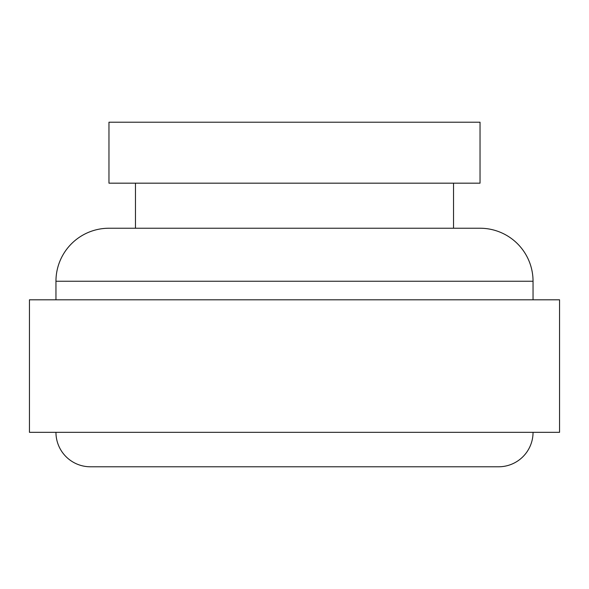 <?xml version="1.0" encoding="UTF-8"?>
<svg xmlns="http://www.w3.org/2000/svg" width="589" height="589" viewBox="0 0 589 589"><rect width="100%" height="100%" fill="white"/><g stroke="black" fill="none" stroke-linecap="round" stroke-linejoin="round"><path stroke-width="0.88" d="M55.955 281.248L533.045 281.248A53.01 53.01 0 0 0 480.035 228.237L108.965 228.237A53.01 53.01 0 0 0 55.955 281.248L55.955 299.801L55.955 281.248A53.01 53.01 0 0 1 108.965 228.237L480.035 228.237A53.01 53.01 0 0 1 533.045 281.248L55.955 281.248M494.664 466.782L90.411 466.782A34.456 34.456 0 0 1 55.955 432.326A34.456 34.456 0 0 0 90.411 466.782L498.589 466.782A34.456 34.456 0 0 0 533.045 432.326A34.456 34.456 0 0 1 498.589 466.782M29.45 299.801L29.45 432.326L559.55 432.326L559.55 299.801L29.45 299.801L559.55 299.801L559.55 432.326L29.45 432.326L29.45 299.801M533.045 299.801L533.045 281.248L533.045 299.801M135.47 183.179L135.47 228.237L135.47 183.179M453.53 228.237L453.53 183.179L453.53 228.237M108.965 122.217L108.965 183.179L480.035 183.179L480.035 122.217L108.965 122.217L480.035 122.217L480.035 183.179L108.965 183.179L108.965 122.217"/></g></svg>
